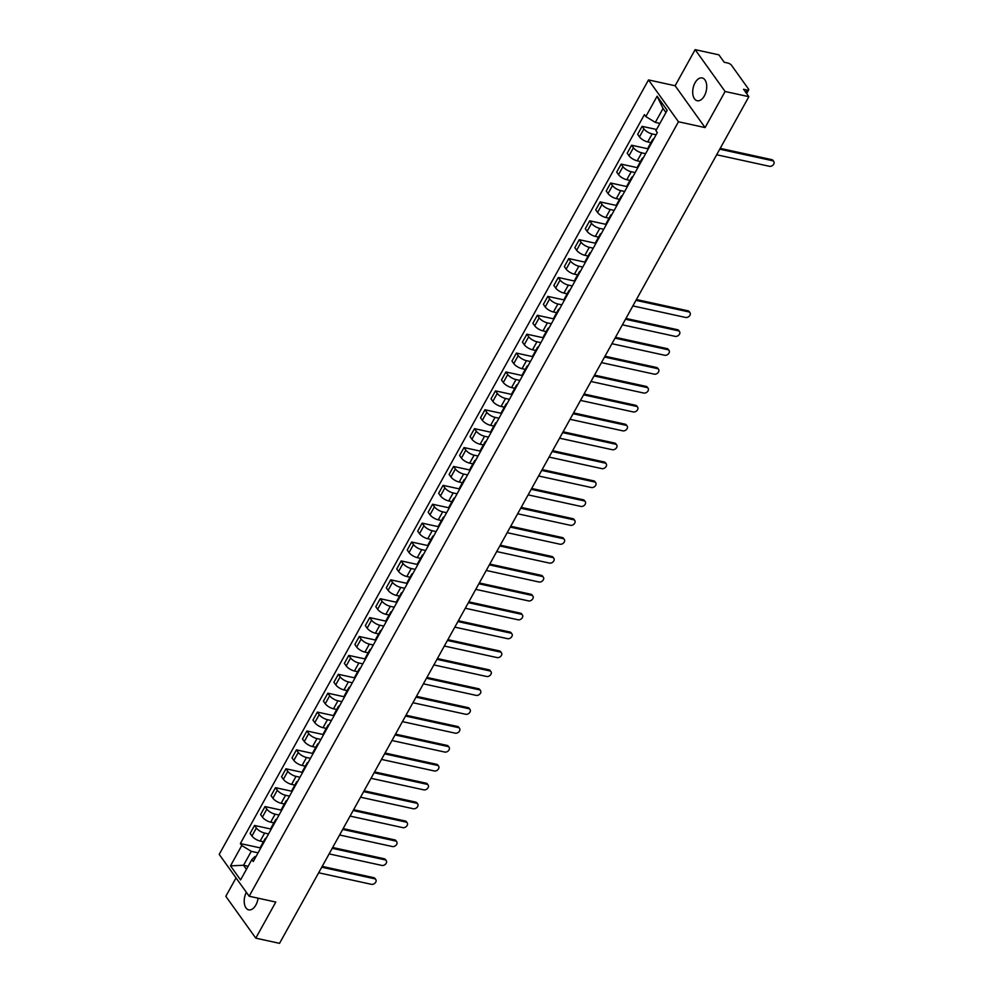 <?xml version="1.0" encoding="UTF-8"?>
<svg xmlns="http://www.w3.org/2000/svg" width="993" height="993" viewBox="0 0 993 993"><rect width="100%" height="100%" fill="white"/><g stroke="black" fill="none" stroke-linecap="round" stroke-linejoin="round"><path stroke-width="1.49" d="M246.351 892.297A11.668 6.715 -77.7 0 0 248.722 909.849A11.668 6.715 -77.7 0 0 255.884 904.983A11.668 6.715 -77.7 0 0 258.068 898.181M704.385 95.874A11.668 6.715 -77.7 0 0 702.2 77.95A11.668 6.715 -77.7 0 0 695.038 82.816A11.668 6.715 -77.7 0 0 697.223 100.74A11.668 6.715 -77.7 0 0 704.385 95.874M236.036 877.899L225.821 896.319L255.784 938.149L279.542 943.35L748.859 96.681L725.101 91.493L695.137 49.65L675.128 85.746L648.503 79.924L219.205 854.39L249.169 896.232L678.467 121.754L705.092 127.588L725.101 91.493M695.137 49.65L718.895 54.851L724.207 62.249L727.906 63.068A2.991 1.13 29 0 1 731.493 65.253L748.449 88.936A2.991 1.13 29 0 1 748.672 89.867L746.624 93.565M255.784 938.149L275.793 902.054L249.169 896.232M745.892 92.548L747.257 90.09L743.558 89.283L748.859 96.681M747.257 90.09A2.991 1.13 29 0 0 748.672 89.867M656.1 134.787L652.153 133.931A6.877 2.594 -151 0 1 643.911 128.879L642.086 126.322L637.655 134.328L639.48 136.873A6.877 2.594 29 0 0 647.721 141.925L650.949 142.632M652.674 140.969A6.877 2.594 -151 0 1 652.612 139.628A6.877 2.594 -151 0 1 653.779 138.97M656.534 129.487L642.086 126.322M652.612 139.628L648.181 147.622A6.877 2.594 29 0 0 648.243 148.962M645.624 153.692L641.689 152.823A6.877 2.594 -151 0 1 633.435 147.771L631.61 145.226L627.179 153.22L629.003 155.764A6.877 2.594 29 0 0 637.258 160.816L640.473 161.524M642.198 159.861A6.877 2.594 -151 0 1 642.136 158.532A6.877 2.594 -151 0 1 643.303 157.875M648.193 148.851L631.61 145.226M642.136 158.532L637.705 166.526A6.877 2.594 29 0 0 637.767 167.854M635.148 172.583L631.213 171.727A6.877 2.594 -151 0 1 622.959 166.675L621.134 164.118L616.703 172.112L618.527 174.669A6.877 2.594 29 0 0 626.782 179.721L630.009 180.416M631.722 178.752A6.877 2.594 -151 0 1 631.66 177.424A6.877 2.594 -151 0 1 632.826 176.766M637.717 167.743L621.134 164.118M631.66 177.424L627.228 185.418A6.877 2.594 29 0 0 627.291 186.746M624.671 191.475L620.737 190.619A6.877 2.594 -151 0 1 612.482 185.567L610.658 183.01L606.226 191.004L608.051 193.561A6.877 2.594 29 0 0 616.305 198.612L619.533 199.32M621.246 197.657A6.877 2.594 -151 0 1 621.196 196.316A6.877 2.594 -151 0 1 622.35 195.658M627.253 186.647L610.658 183.01M621.196 196.316L616.765 204.31A6.877 2.594 29 0 0 616.814 205.65M614.195 210.379L610.261 209.511A6.877 2.594 -151 0 1 602.006 204.459L600.182 201.914L595.75 209.908L597.575 212.452A6.877 2.594 29 0 0 605.829 217.504L609.057 218.212M610.782 216.548A6.877 2.594 -151 0 1 610.72 215.22A6.877 2.594 -151 0 1 611.874 214.562M616.777 205.539L600.182 201.914M610.72 215.22L606.289 223.214A6.877 2.594 29 0 0 606.351 224.542M603.719 229.271L599.784 228.402A6.877 2.594 -151 0 1 591.543 223.363L589.705 220.806L585.274 228.8L587.111 231.357A6.877 2.594 29 0 0 595.353 236.396L598.58 237.104M600.306 235.44A6.877 2.594 -151 0 1 600.244 234.112A6.877 2.594 -151 0 1 601.41 233.454M606.301 224.43L589.705 220.806M600.244 234.112L595.812 242.106A6.877 2.594 29 0 0 595.874 243.434M593.255 248.163L589.308 247.307A6.877 2.594 -151 0 1 581.066 242.255L579.242 239.698L574.81 247.691L576.635 250.248A6.877 2.594 29 0 0 584.877 255.3L588.104 256.008M589.83 254.345A6.877 2.594 -151 0 1 589.768 253.004A6.877 2.594 -151 0 1 590.934 252.346M595.825 243.335L579.242 239.698M589.768 253.004L585.336 260.998A6.877 2.594 29 0 0 585.398 262.338M582.779 267.055L578.845 266.198A6.877 2.594 -151 0 1 570.59 261.147L568.766 258.602L564.334 266.596L566.159 269.14A6.877 2.594 29 0 0 574.413 274.192L577.628 274.9M579.353 273.236A6.877 2.594 -151 0 1 579.291 271.896A6.877 2.594 -151 0 1 580.458 271.25M585.349 262.226L568.766 258.602M579.291 271.896L574.86 279.902A6.877 2.594 29 0 0 574.922 281.23M572.303 285.959L568.368 285.09A6.877 2.594 -151 0 1 560.114 280.038L558.289 277.494L553.858 285.488L555.683 288.032A6.877 2.594 29 0 0 563.937 293.084L567.164 293.791M568.877 292.128A6.877 2.594 -151 0 1 568.828 290.8A6.877 2.594 -151 0 1 569.982 290.142M574.873 281.118L558.289 277.494M568.828 290.8L564.396 298.794A6.877 2.594 29 0 0 564.446 300.122M561.827 304.851L557.892 303.995A6.877 2.594 -151 0 1 549.638 298.943L547.813 296.386L543.382 304.379L545.207 306.936A6.877 2.594 29 0 0 553.461 311.988L556.688 312.696M558.401 311.02A6.877 2.594 -151 0 1 558.351 309.692A6.877 2.594 -151 0 1 559.506 309.034M564.409 300.01L547.813 296.386M558.351 309.692L553.92 317.686A6.877 2.594 29 0 0 553.97 319.026M551.351 323.743L547.416 322.886A6.877 2.594 -151 0 1 539.174 317.834L537.337 315.277L532.906 323.271L534.743 325.828A6.877 2.594 29 0 0 542.985 330.88L546.212 331.588M547.937 329.924A6.877 2.594 -151 0 1 547.875 328.584A6.877 2.594 -151 0 1 549.03 327.926M553.933 318.914L537.337 315.277M547.875 328.584L543.444 336.577A6.877 2.594 29 0 0 543.506 337.918M540.875 342.647L536.94 341.778A6.877 2.594 -151 0 1 528.698 336.726L526.861 334.182L522.43 342.175L524.267 344.72A6.877 2.594 29 0 0 532.509 349.772L535.736 350.479M537.461 348.816A6.877 2.594 -151 0 1 537.399 347.488A6.877 2.594 -151 0 1 538.566 346.83M543.456 337.806L526.861 334.182M537.399 347.488L532.968 355.482A6.877 2.594 29 0 0 533.03 356.81M530.411 361.539L526.464 360.682A6.877 2.594 -151 0 1 518.222 355.631L516.397 353.074L511.966 361.067L513.791 363.624A6.877 2.594 29 0 0 522.033 368.676L525.26 369.371M526.985 367.708A6.877 2.594 -151 0 1 526.923 366.38A6.877 2.594 -151 0 1 528.09 365.722M532.98 356.698L516.397 353.074M526.923 366.38L522.492 374.373A6.877 2.594 29 0 0 522.554 375.702M519.935 380.431L516 379.574A6.877 2.594 -151 0 1 507.746 374.522L505.921 371.965L501.49 379.959L503.314 382.516A6.877 2.594 29 0 0 511.569 387.568L514.796 388.275M516.509 386.612A6.877 2.594 -151 0 1 516.447 385.272A6.877 2.594 -151 0 1 517.614 384.614M522.504 375.602L505.921 371.965M516.447 385.272L512.016 393.265A6.877 2.594 29 0 0 512.078 394.606M509.459 399.335L505.524 398.466A6.877 2.594 -151 0 1 497.27 393.414L495.445 390.87L491.014 398.863L492.838 401.408A6.877 2.594 29 0 0 501.093 406.46L504.32 407.167M506.033 405.504A6.877 2.594 -151 0 1 505.983 404.176A6.877 2.594 -151 0 1 507.138 403.518M512.04 394.494L495.445 390.87M505.983 404.176L501.552 412.169A6.877 2.594 29 0 0 501.602 413.498M498.982 418.227L495.048 417.358A6.877 2.594 -151 0 1 486.793 412.318L484.969 409.761L480.538 417.755L482.362 420.312A6.877 2.594 29 0 0 490.616 425.352L493.844 426.059M495.557 424.396A6.877 2.594 -151 0 1 495.507 423.068A6.877 2.594 -151 0 1 496.661 422.41M501.564 413.386L484.969 409.761M495.507 423.068L491.076 431.061A6.877 2.594 29 0 0 491.125 432.389M488.506 437.119L484.572 436.262A6.877 2.594 -151 0 1 476.33 431.21L474.493 428.653L470.061 436.647L471.898 439.204A6.877 2.594 29 0 0 480.14 444.256L483.368 444.963M485.093 443.3A6.877 2.594 -151 0 1 485.031 441.959A6.877 2.594 -151 0 1 486.185 441.302M491.088 432.29L474.493 428.653M485.031 441.959L480.6 449.953A6.877 2.594 29 0 0 480.662 451.294M478.043 456.01L474.095 455.154A6.877 2.594 -151 0 1 465.854 450.102L464.029 447.558L459.598 455.551L461.422 458.096A6.877 2.594 29 0 0 469.664 463.148L472.891 463.855M474.617 462.192A6.877 2.594 -151 0 1 474.555 460.851A6.877 2.594 -151 0 1 475.721 460.206M480.612 451.182L464.029 447.558M474.555 460.851L470.123 468.845A6.877 2.594 29 0 0 470.185 470.185M467.566 474.915L463.632 474.046A6.877 2.594 -151 0 1 455.377 468.994L453.553 466.449L449.121 474.443L450.946 476.988A6.877 2.594 29 0 0 459.2 482.039L462.415 482.747M464.141 481.084A6.877 2.594 -151 0 1 464.079 479.756A6.877 2.594 -151 0 1 465.245 479.098M470.136 470.074L453.553 466.449M464.079 479.756L459.647 487.749A6.877 2.594 29 0 0 459.709 489.077M457.09 493.806L453.156 492.95A6.877 2.594 -151 0 1 444.901 487.898L443.077 485.341L438.645 493.335L440.47 495.892A6.877 2.594 29 0 0 448.724 500.944L451.952 501.651M453.664 499.976A6.877 2.594 -151 0 1 453.602 498.647A6.877 2.594 -151 0 1 454.769 497.989M459.66 488.966L443.077 485.341M453.602 498.647L449.171 506.641A6.877 2.594 29 0 0 449.233 507.969M446.614 512.698L442.679 511.842A6.877 2.594 -151 0 1 434.425 506.79L432.6 504.233L428.169 512.227L429.994 514.784A6.877 2.594 29 0 0 438.248 519.836L441.475 520.543M443.188 518.88A6.877 2.594 -151 0 1 443.139 517.539A6.877 2.594 -151 0 1 444.293 516.881M449.196 507.87L432.6 504.233M443.139 517.539L438.707 525.533A6.877 2.594 29 0 0 438.757 526.873M436.138 531.603L432.203 530.734A6.877 2.594 -151 0 1 423.949 525.682L422.124 523.137L417.693 531.131L419.518 533.675A6.877 2.594 29 0 0 427.772 538.727L430.999 539.435M432.725 537.772A6.877 2.594 -151 0 1 432.663 536.443A6.877 2.594 -151 0 1 433.817 535.786M438.72 526.762L422.124 523.137M432.663 536.443L428.231 544.437A6.877 2.594 29 0 0 428.293 545.765M425.662 550.494L421.727 549.638A6.877 2.594 -151 0 1 413.485 544.586L411.648 542.029L407.217 550.023L409.054 552.58A6.877 2.594 29 0 0 417.296 557.632L420.523 558.327M422.248 556.663A6.877 2.594 -151 0 1 422.186 555.335A6.877 2.594 -151 0 1 423.353 554.677M428.244 545.654L411.648 542.029M422.186 555.335L417.755 563.329A6.877 2.594 29 0 0 417.817 564.657M415.198 569.386L411.251 568.53A6.877 2.594 -151 0 1 403.009 563.478L401.184 560.921L396.753 568.915L398.578 571.471A6.877 2.594 29 0 0 406.82 576.523L410.047 577.231M411.772 575.568A6.877 2.594 -151 0 1 411.71 574.227A6.877 2.594 -151 0 1 412.877 573.569M417.768 564.558L401.184 560.921M411.71 574.227L407.279 582.221A6.877 2.594 29 0 0 407.341 583.561M404.722 588.278L400.787 587.422A6.877 2.594 -151 0 1 392.533 582.37L390.708 579.825L386.277 587.819L388.102 590.363A6.877 2.594 29 0 0 396.356 595.415L399.571 596.123M401.296 594.459A6.877 2.594 -151 0 1 401.234 593.131A6.877 2.594 -151 0 1 402.401 592.473M407.291 583.45L390.708 579.825M401.234 593.131L396.803 601.125A6.877 2.594 29 0 0 396.865 602.453M394.246 607.182L390.311 606.313A6.877 2.594 -151 0 1 382.057 601.274L380.232 598.717L375.801 606.711L377.625 609.268A6.877 2.594 29 0 0 385.88 614.307L389.107 615.015M390.82 613.351A6.877 2.594 -151 0 1 390.77 612.023A6.877 2.594 -151 0 1 391.925 611.365M396.815 602.341L380.232 598.717M390.77 612.023L386.339 620.017A6.877 2.594 29 0 0 386.389 621.345M383.77 626.074L379.835 625.218A6.877 2.594 -151 0 1 371.581 620.166L369.756 617.609L365.325 625.602L367.149 628.159A6.877 2.594 29 0 0 375.404 633.211L378.631 633.919M380.344 632.256A6.877 2.594 -151 0 1 380.294 630.915A6.877 2.594 -151 0 1 381.449 630.257M386.351 621.246L369.756 617.609M380.294 630.915L375.863 638.909A6.877 2.594 29 0 0 375.913 640.249M373.294 644.966L369.359 644.109A6.877 2.594 -151 0 1 361.117 639.058L359.28 636.501L354.849 644.507L356.686 647.051A6.877 2.594 29 0 0 364.928 652.103L368.155 652.811M369.88 651.147A6.877 2.594 -151 0 1 369.818 649.807A6.877 2.594 -151 0 1 370.972 649.161M375.875 640.137L359.28 636.501M369.818 649.807L365.387 657.8A6.877 2.594 29 0 0 365.449 659.141M362.817 663.87L358.883 663.001A6.877 2.594 -151 0 1 350.641 657.949L348.804 655.405L344.372 663.398L346.209 665.943A6.877 2.594 29 0 0 354.451 670.995L357.679 671.702M359.404 670.039A6.877 2.594 -151 0 1 359.342 668.711A6.877 2.594 -151 0 1 360.509 668.053M365.399 659.029L348.804 655.405M359.342 668.711L354.911 676.705A6.877 2.594 29 0 0 354.973 678.033M352.354 682.762L348.406 681.906A6.877 2.594 -151 0 1 340.165 676.854L338.34 674.297L333.909 682.29L335.733 684.847A6.877 2.594 29 0 0 343.975 689.899L347.202 690.594M348.928 688.931A6.877 2.594 -151 0 1 348.866 687.603A6.877 2.594 -151 0 1 350.032 686.945M354.923 677.921L338.34 674.297M348.866 687.603L344.434 695.596A6.877 2.594 29 0 0 344.497 696.925M341.877 701.654L337.943 700.797A6.877 2.594 -151 0 1 329.688 695.745L327.864 693.188L323.433 701.182L325.257 703.739A6.877 2.594 29 0 0 333.511 708.791L336.739 709.499M338.452 707.835A6.877 2.594 -151 0 1 338.39 706.495A6.877 2.594 -151 0 1 339.556 705.837M344.447 696.825L327.864 693.188M338.39 706.495L333.958 714.488A6.877 2.594 29 0 0 334.02 715.829M331.401 720.558L327.467 719.689A6.877 2.594 -151 0 1 319.212 714.637L317.388 712.093L312.956 720.086L314.781 722.631A6.877 2.594 29 0 0 323.035 727.683L326.263 728.39M327.975 726.727A6.877 2.594 -151 0 1 327.926 725.399A6.877 2.594 -151 0 1 329.08 724.741M333.983 715.717L317.388 712.093M327.926 725.399L323.495 733.393A6.877 2.594 29 0 0 323.544 734.721M320.925 739.45L316.99 738.581A6.877 2.594 -151 0 1 308.736 733.542L306.911 730.985L302.48 738.978L304.305 741.535A6.877 2.594 29 0 0 312.559 746.587L315.786 747.282M317.499 745.619A6.877 2.594 -151 0 1 317.45 744.291A6.877 2.594 -151 0 1 318.604 743.633M323.507 734.609L306.911 730.985M317.45 744.291L313.018 752.284A6.877 2.594 29 0 0 313.068 753.613M310.449 758.342L306.514 757.485A6.877 2.594 -151 0 1 298.272 752.433L296.435 749.876L292.004 757.87L293.841 760.427A6.877 2.594 29 0 0 302.083 765.479L305.31 766.186M307.036 764.523A6.877 2.594 -151 0 1 306.974 763.183A6.877 2.594 -151 0 1 308.128 762.525M313.031 753.513L296.435 749.876M306.974 763.183L302.542 771.176A6.877 2.594 29 0 0 302.604 772.517M299.985 777.234L296.038 776.377A6.877 2.594 -151 0 1 287.796 771.325L285.972 768.781L281.54 776.774L283.365 779.319A6.877 2.594 29 0 0 291.607 784.371L294.834 785.078M296.559 783.415A6.877 2.594 -151 0 1 296.497 782.087A6.877 2.594 -151 0 1 297.664 781.429M302.555 772.405L285.972 768.781M296.497 782.087L292.066 790.08A6.877 2.594 29 0 0 292.128 791.409M289.509 796.138L285.574 795.269A6.877 2.594 -151 0 1 277.32 790.217L275.495 787.672L271.064 795.666L272.889 798.223A6.877 2.594 29 0 0 281.143 803.263L284.358 803.97M286.083 802.307A6.877 2.594 -151 0 1 286.021 800.979A6.877 2.594 -151 0 1 287.188 800.321M292.079 791.297L275.495 787.672M286.021 800.979L281.59 808.972A6.877 2.594 29 0 0 281.652 810.3M279.033 815.03L275.098 814.173A6.877 2.594 -151 0 1 266.844 809.121L265.019 806.564L260.588 814.558L262.413 817.115A6.877 2.594 29 0 0 270.667 822.167L273.894 822.874M275.607 821.199A6.877 2.594 -151 0 1 275.545 819.87A6.877 2.594 -151 0 1 276.712 819.213M281.602 810.201L265.019 806.564M275.545 819.87L271.114 827.864A6.877 2.594 29 0 0 271.176 829.205M268.557 833.921L264.622 833.065A6.877 2.594 -151 0 1 256.368 828.013L254.543 825.456L250.112 833.462L251.937 836.007A6.877 2.594 29 0 0 260.191 841.059L263.418 841.766M265.131 840.103A6.877 2.594 -151 0 1 265.081 838.762A6.877 2.594 -151 0 1 266.236 838.104M271.139 829.093L254.543 825.456M265.081 838.762L260.65 846.756A6.877 2.594 29 0 0 260.7 848.096M665.943 112.507L663.051 108.473L655.33 122.4L659.911 123.405M655.33 122.4L645.835 116.578L657.105 96.234L667.172 110.297L655.901 130.642L657.304 132.603L253.252 861.539L251.85 859.578L240.567 879.922L230.5 865.859L241.771 845.515L251.279 851.336L243.558 865.263L246.45 869.297M645.835 116.578L644.42 114.617L240.368 843.553L241.771 845.515M648.503 79.924L678.467 121.754M675.128 85.746L705.092 127.588M248.138 866.268L243.558 865.263L230.5 865.859M258.081 852.826L251.279 851.336M251.85 859.578L254.99 856.525L255.921 856.723M260.662 847.985L240.368 843.553M657.105 96.234L663.051 108.473M720.21 148.367L771.76 159.637A3.438 2.495 -35.6 0 1 773.013 160.432L773.795 161.511A3.438 2.495 144.4 0 0 772.542 160.729L719.764 149.186M716.673 154.759L769.451 166.303A3.438 2.495 144.4 0 0 773.187 164.888A3.438 2.495 144.4 0 0 773.795 161.511M636.426 299.526L687.975 310.809A3.438 2.495 -35.6 0 1 689.216 311.591L689.998 312.683A3.438 2.495 144.4 0 0 688.745 311.889L635.967 300.345M632.876 305.918L685.666 317.462A3.438 2.495 144.4 0 0 689.39 316.047A3.438 2.495 144.4 0 0 689.998 312.683M625.95 318.43L677.499 329.701A3.438 2.495 -35.6 0 1 678.753 330.483L679.522 331.575A3.438 2.495 144.4 0 0 678.281 330.793L625.491 319.249M622.4 324.823L675.19 336.366A3.438 2.495 144.4 0 0 678.927 334.951A3.438 2.495 144.4 0 0 679.522 331.575M615.474 337.322L667.023 348.593A3.438 2.495 -35.6 0 1 668.277 349.387L669.059 350.467A3.438 2.495 144.4 0 0 667.805 349.685L615.015 338.141M611.936 343.715L664.714 355.258A3.438 2.495 144.4 0 0 668.45 353.843A3.438 2.495 144.4 0 0 669.059 350.467M604.998 356.214L656.547 367.497A3.438 2.495 -35.6 0 1 657.8 368.279L658.582 369.359A3.438 2.495 144.4 0 0 657.329 368.577L604.551 357.033M601.46 362.606L654.238 374.15A3.438 2.495 144.4 0 0 657.974 372.735A3.438 2.495 144.4 0 0 658.582 369.359M594.522 375.118L646.071 386.389A3.438 2.495 -35.6 0 1 647.324 387.171L648.106 388.263A3.438 2.495 144.4 0 0 646.853 387.481L594.075 375.937M590.984 381.498L643.762 393.042A3.438 2.495 144.4 0 0 647.498 391.639A3.438 2.495 144.4 0 0 648.106 388.263M584.058 394.01L635.607 405.281A3.438 2.495 -35.6 0 1 636.848 406.063L637.63 407.155A3.438 2.495 144.4 0 0 636.376 406.373L583.599 394.829M580.508 400.402L633.286 411.946A3.438 2.495 144.4 0 0 637.022 410.531A3.438 2.495 144.4 0 0 637.63 407.155M573.582 412.902L625.131 424.185A3.438 2.495 -35.6 0 1 626.384 424.967L627.154 426.047A3.438 2.495 144.4 0 0 625.9 425.265L573.122 413.721M570.032 419.294L622.822 430.838A3.438 2.495 144.4 0 0 626.558 429.423A3.438 2.495 144.4 0 0 627.154 426.047M563.105 431.794L614.655 443.077A3.438 2.495 -35.6 0 1 615.908 443.859L616.678 444.951A3.438 2.495 144.4 0 0 615.437 444.156L562.646 432.613M559.568 438.186L612.346 449.73A3.438 2.495 144.4 0 0 616.082 448.315A3.438 2.495 144.4 0 0 616.678 444.951M552.629 450.698L604.178 461.968A3.438 2.495 -35.6 0 1 605.432 462.75L606.214 463.843A3.438 2.495 144.4 0 0 604.96 463.061L552.182 451.517M549.092 457.09L601.87 468.634A3.438 2.495 144.4 0 0 605.606 467.219A3.438 2.495 144.4 0 0 606.214 463.843M542.153 469.59L593.702 480.86A3.438 2.495 -35.6 0 1 594.956 481.655L595.738 482.735A3.438 2.495 144.4 0 0 594.484 481.953L541.706 470.409M538.616 475.982L591.394 487.526A3.438 2.495 144.4 0 0 595.13 486.111A3.438 2.495 144.4 0 0 595.738 482.735M531.677 488.482L583.226 499.764A3.438 2.495 -35.6 0 1 584.48 500.546L585.262 501.639A3.438 2.495 144.4 0 0 584.008 500.844L531.23 489.301M528.139 494.874L580.917 506.418A3.438 2.495 144.4 0 0 584.654 505.003A3.438 2.495 144.4 0 0 585.262 501.639M521.213 507.386L572.762 518.656A3.438 2.495 -35.6 0 1 574.004 519.438L574.786 520.531A3.438 2.495 144.4 0 0 573.532 519.749L520.754 508.205M517.663 513.766L570.454 525.322A3.438 2.495 144.4 0 0 574.177 523.907A3.438 2.495 144.4 0 0 574.786 520.531M510.737 526.278L562.286 537.548A3.438 2.495 -35.6 0 1 563.54 538.33L564.309 539.422A3.438 2.495 144.4 0 0 563.068 538.64L510.278 527.097M507.187 532.67L559.978 544.214A3.438 2.495 144.4 0 0 563.714 542.799A3.438 2.495 144.4 0 0 564.309 539.422M500.261 545.169L551.81 556.452A3.438 2.495 -35.6 0 1 553.064 557.234L553.846 558.314A3.438 2.495 144.4 0 0 552.592 557.532L499.802 545.989M496.723 551.562L549.501 563.105A3.438 2.495 144.4 0 0 553.238 561.69A3.438 2.495 144.4 0 0 553.846 558.314M489.785 564.074L541.334 575.344A3.438 2.495 -35.6 0 1 542.588 576.126L543.37 577.218A3.438 2.495 144.4 0 0 542.116 576.436L489.338 564.88M486.247 570.454L539.025 581.997A3.438 2.495 144.4 0 0 542.761 580.595A3.438 2.495 144.4 0 0 543.37 577.218M479.309 582.965L530.858 594.236A3.438 2.495 -35.6 0 1 532.111 595.018L532.893 596.11A3.438 2.495 144.4 0 0 531.64 595.328L478.862 583.785M475.771 589.358L528.549 600.902A3.438 2.495 144.4 0 0 532.285 599.487A3.438 2.495 144.4 0 0 532.893 596.11M468.845 601.857L520.382 613.14A3.438 2.495 -35.6 0 1 521.635 613.922L522.417 615.002A3.438 2.495 144.4 0 0 521.164 614.22L468.386 602.677M465.295 608.25L518.073 619.793A3.438 2.495 144.4 0 0 521.809 618.378A3.438 2.495 144.4 0 0 522.417 615.002M458.369 620.749L509.918 632.032A3.438 2.495 -35.6 0 1 511.159 632.814L511.941 633.906A3.438 2.495 144.4 0 0 510.687 633.112L457.91 621.568M454.819 627.142L507.609 638.685A3.438 2.495 144.4 0 0 511.333 637.27A3.438 2.495 144.4 0 0 511.941 633.906M447.893 639.653L499.442 650.924A3.438 2.495 -35.6 0 1 500.695 651.706L501.465 652.798A3.438 2.495 144.4 0 0 500.224 652.016L447.433 640.473M444.355 646.046L497.133 657.589A3.438 2.495 144.4 0 0 500.869 656.174A3.438 2.495 144.4 0 0 501.465 652.798M437.416 658.545L488.966 669.816A3.438 2.495 -35.6 0 1 490.219 670.61L491.001 671.69A3.438 2.495 144.4 0 0 489.748 670.908L436.957 659.364M433.879 664.938L486.657 676.481A3.438 2.495 144.4 0 0 490.393 675.066A3.438 2.495 144.4 0 0 491.001 671.69M426.94 677.437L478.489 688.72A3.438 2.495 -35.6 0 1 479.743 689.502L480.525 690.594A3.438 2.495 144.4 0 0 479.271 689.8L426.494 678.256M423.403 683.829L476.181 695.373A3.438 2.495 144.4 0 0 479.917 693.958A3.438 2.495 144.4 0 0 480.525 690.594M416.464 696.341L468.013 707.612A3.438 2.495 -35.6 0 1 469.267 708.394L470.049 709.486A3.438 2.495 144.4 0 0 468.795 708.704L416.017 697.16M412.927 702.721L465.705 714.277A3.438 2.495 144.4 0 0 469.441 712.862A3.438 2.495 144.4 0 0 470.049 709.486M406 715.233L457.55 726.504A3.438 2.495 -35.6 0 1 458.791 727.286L459.573 728.378A3.438 2.495 144.4 0 0 458.319 727.596L405.541 716.052M402.45 721.626L455.228 733.169A3.438 2.495 144.4 0 0 458.965 731.754A3.438 2.495 144.4 0 0 459.573 728.378M395.524 734.125L447.073 745.408A3.438 2.495 -35.6 0 1 448.327 746.19L449.097 747.27A3.438 2.495 144.4 0 0 447.843 746.488L395.065 734.944M391.974 740.517L444.765 752.061A3.438 2.495 144.4 0 0 448.501 750.646A3.438 2.495 144.4 0 0 449.097 747.27M385.048 753.029L436.597 764.3A3.438 2.495 -35.6 0 1 437.851 765.082L438.621 766.174A3.438 2.495 144.4 0 0 437.379 765.392L384.589 753.836M381.511 759.409L434.289 770.953A3.438 2.495 144.4 0 0 438.025 769.538A3.438 2.495 144.4 0 0 438.621 766.174M374.572 771.921L426.121 783.192A3.438 2.495 -35.6 0 1 427.375 783.974L428.157 785.066A3.438 2.495 144.4 0 0 426.903 784.284L374.125 772.74M371.034 778.313L423.812 789.857A3.438 2.495 144.4 0 0 427.549 788.442A3.438 2.495 144.4 0 0 428.157 785.066M364.096 790.813L415.645 802.096A3.438 2.495 -35.6 0 1 416.899 802.878L417.681 803.958A3.438 2.495 144.4 0 0 416.427 803.176L363.649 791.632M360.558 797.205L413.336 808.749A3.438 2.495 144.4 0 0 417.072 807.334A3.438 2.495 144.4 0 0 417.681 803.958M353.62 809.705L405.169 820.988A3.438 2.495 -35.6 0 1 406.422 821.77L407.204 822.862A3.438 2.495 144.4 0 0 405.951 822.067L353.173 810.524M350.082 816.097L402.86 827.641A3.438 2.495 144.4 0 0 406.596 826.226A3.438 2.495 144.4 0 0 407.204 822.862M343.156 828.609L394.705 839.879A3.438 2.495 -35.6 0 1 395.946 840.661L396.728 841.754A3.438 2.495 144.4 0 0 395.475 840.972L342.697 829.428M339.606 835.001L392.396 846.545A3.438 2.495 144.4 0 0 396.12 845.13A3.438 2.495 144.4 0 0 396.728 841.754M332.68 847.501L384.229 858.771A3.438 2.495 -35.6 0 1 385.483 859.566L386.252 860.646A3.438 2.495 144.4 0 0 385.011 859.864L332.221 848.32M329.13 853.893L381.92 865.437A3.438 2.495 144.4 0 0 385.656 864.022A3.438 2.495 144.4 0 0 386.252 860.646M322.204 866.392L373.753 877.675A3.438 2.495 -35.6 0 1 375.006 878.457L375.788 879.537A3.438 2.495 144.4 0 0 374.535 878.755L321.744 867.212M318.666 872.785L371.444 884.329A3.438 2.495 144.4 0 0 375.18 882.914A3.438 2.495 144.4 0 0 375.788 879.537M260.191 841.059L264.622 833.065M270.667 822.167L275.098 814.173M281.143 803.263L285.574 795.269M291.607 784.371L296.038 776.377M302.083 765.479L306.514 757.485M312.559 746.587L316.99 738.581M323.035 727.683L327.467 719.689M333.511 708.791L337.943 700.797M343.975 689.899L348.406 681.906M354.451 670.995L358.883 663.001M364.928 652.103L369.359 644.109M375.404 633.211L379.835 625.218M385.88 614.307L390.311 606.313M396.356 595.415L400.787 587.422M406.82 576.523L411.251 568.53M417.296 557.632L421.727 549.638M427.772 538.727L432.203 530.734M438.248 519.836L442.679 511.842M448.724 500.944L453.156 492.95M459.2 482.039L463.632 474.046M469.664 463.148L474.095 455.154M480.14 444.256L484.572 436.262M490.616 425.352L495.048 417.358M501.093 406.46L505.524 398.466M511.569 387.568L516 379.574M522.033 368.676L526.464 360.682M532.509 349.772L536.94 341.778M542.985 330.88L547.416 322.886M553.461 311.988L557.892 303.995M563.937 293.084L568.368 285.09M574.413 274.192L578.845 266.198M584.877 255.3L589.308 247.307M595.353 236.396L599.784 228.402M605.829 217.504L610.261 209.511M616.305 198.612L620.737 190.619M626.782 179.721L631.213 171.727M637.258 160.816L641.689 152.823M647.721 141.925L652.153 133.931M262.413 817.115L266.844 809.121M272.889 798.223L277.32 790.217M283.365 779.319L287.796 771.325M293.841 760.427L298.272 752.433M304.305 741.535L308.736 733.542M314.781 722.631L319.212 714.637M325.257 703.739L329.688 695.745M335.733 684.847L340.165 676.854M346.209 665.943L350.641 657.949M356.686 647.051L361.117 639.058M367.149 628.159L371.581 620.166M377.625 609.268L382.057 601.274M388.102 590.363L392.533 582.37M398.578 571.471L403.009 563.478M409.054 552.58L413.485 544.586M419.518 533.675L423.949 525.682M429.994 514.784L434.425 506.79M440.47 495.892L444.901 487.898M450.946 476.988L455.377 468.994M461.422 458.096L465.854 450.102M471.898 439.204L476.33 431.21M482.362 420.312L486.793 412.318M492.838 401.408L497.27 393.414M503.314 382.516L507.746 374.522M513.791 363.624L518.222 355.631M524.267 344.72L528.698 336.726M534.743 325.828L539.174 317.834M545.207 306.936L549.638 298.943M555.683 288.032L560.114 280.038M566.159 269.14L570.59 261.147M576.635 250.248L581.066 242.255M587.111 231.357L591.543 223.363M597.575 212.452L602.006 204.459M608.051 193.561L612.482 185.567M618.527 174.669L622.959 166.675M629.003 155.764L633.435 147.771M639.48 136.873L643.911 128.879M251.937 836.007L256.368 828.013M772.542 160.729L771.76 159.637M688.745 311.889L687.975 310.809M678.281 330.793L677.499 329.701M667.805 349.685L667.023 348.593M657.329 368.577L656.547 367.497M646.853 387.481L646.071 386.389M636.376 406.373L635.607 405.281M625.9 425.265L625.131 424.185M615.437 444.156L614.655 443.077M604.96 463.061L604.178 461.968M594.484 481.953L593.702 480.86M584.008 500.844L583.226 499.764M573.532 519.749L572.762 518.656M563.068 538.64L562.286 537.548M552.592 557.532L551.81 556.452M542.116 576.436L541.334 575.344M531.64 595.328L530.858 594.236M521.164 614.22L520.382 613.14M510.687 633.112L509.918 632.032M500.224 652.016L499.442 650.924M489.748 670.908L488.966 669.816M479.271 689.8L478.489 688.72M468.795 708.704L468.013 707.612M458.319 727.596L457.55 726.504M447.843 746.488L447.073 745.408M437.379 765.392L436.597 764.3M426.903 784.284L426.121 783.192M416.427 803.176L415.645 802.096M405.951 822.067L405.169 820.988M395.475 840.972L394.705 839.879M385.011 859.864L384.229 858.771M374.535 878.755L373.753 877.675"/></g></svg>
